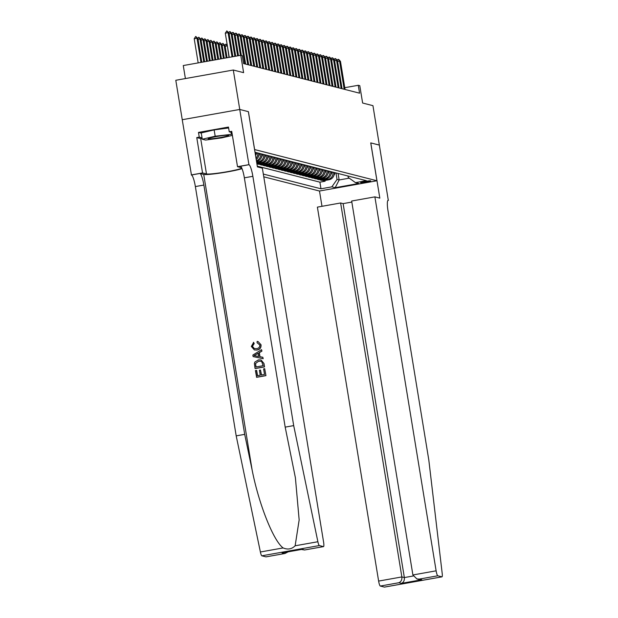 <?xml version="1.0" encoding="UTF-8"?>
<svg xmlns="http://www.w3.org/2000/svg" width="618" height="618" viewBox="0 0 618 618"><rect width="100%" height="100%" fill="white"/><g stroke="black" fill="none" stroke-linecap="round" stroke-linejoin="round"><path stroke-width="0.93" d="M370.645 180.842A5.129 0.402 170.7 0 0 365.161 181.406A5.129 0.402 170.7 0 0 360.611 182.557A5.129 0.402 170.7 0 0 360.703 182.619A5.129 0.402 170.7 0 0 366.188 182.055A5.129 0.402 170.7 0 0 370.738 180.904A5.129 0.402 170.7 0 0 370.645 180.842M263.77 176.818L319.444 191.024L376.941 180.765L254.57 149.548M182.256 119.714L175.798 80.278L233.295 70.019L243.608 72.654L240.773 55.296L183.268 65.554L185.4 78.563M376.941 180.765L370.738 142.897L379.406 145.106L370.785 142.905L379.831 198.131L374.887 196.872L436.123 570.823A4.813 0.85 79.9 0 0 437.807 575.791L441.916 576.841A4.813 0.85 79.9 0 0 441.986 576.841A4.813 0.85 79.9 0 0 442.202 573.465L428.822 460.101L387.996 210.8A11.224 1.985 -100.1 0 1 388.135 200.286A11.224 1.985 -100.1 0 1 388.297 200.294L372.948 105.663L362.627 103.028L359.784 85.67L358.278 85.284L344.782 87.694M266.095 556.841A4.813 0.85 -100.1 0 1 266.034 556.864A4.813 0.85 -100.1 0 1 265.964 556.864L261.854 555.814A4.813 0.85 -100.1 0 1 260.387 551.99L236.192 435.868L195.365 186.566A11.224 1.985 79.9 0 0 191.449 174.987L182.24 119.714L239.738 109.456L248.413 111.673L239.753 109.463L233.295 70.019M267.888 155.558A6.412 6.296 -75.7 0 1 262.689 162.843L257.011 163.855L258.818 164.311L258.695 163.554M270.9 156.331A6.412 6.296 -75.7 0 1 265.701 163.608L260.024 164.62L261.831 165.083L261.708 164.318M273.913 157.096A6.412 6.296 -75.7 0 1 268.714 164.38L263.036 165.392L264.844 165.856L264.72 165.091M276.926 157.868A6.412 6.296 -75.7 0 1 271.727 165.145L266.049 166.157L267.857 166.621L267.733 165.863M279.939 158.633A6.412 6.296 -75.7 0 1 274.74 165.918L269.062 166.93L270.869 167.393L270.746 166.628M282.951 159.405A6.412 6.296 -75.7 0 1 277.752 166.682L272.075 167.694L273.882 168.158L273.759 167.401M285.964 160.17A6.412 6.296 -75.7 0 1 280.765 167.455L275.087 168.467L276.903 168.93L276.771 168.166M288.977 160.943A6.412 6.296 -75.7 0 1 283.778 168.227L278.108 169.239L279.915 169.695L279.784 168.938M291.99 161.707A6.412 6.296 -75.7 0 1 286.791 168.992L281.12 170.004L282.928 170.468L282.797 169.703M295.002 162.48A6.412 6.296 -75.7 0 1 289.803 169.765L284.133 170.777L285.941 171.232L285.81 170.475M298.015 163.252A6.412 6.296 -75.7 0 1 292.816 170.529L287.146 171.541L288.954 172.005L288.822 171.24M301.028 164.017A6.412 6.296 -75.7 0 1 295.829 171.302L290.159 172.314L291.966 172.777L291.843 172.013M304.048 164.79A6.412 6.296 -75.7 0 1 298.842 172.067L293.171 173.079L294.979 173.542L294.856 172.777M307.061 165.554A6.412 6.296 -75.7 0 1 301.854 172.839L296.184 173.851L297.992 174.315L297.868 173.55M310.074 166.327A6.412 6.296 -75.7 0 1 304.867 173.604L299.197 174.616L301.005 175.079L300.881 174.322M313.087 167.092A6.412 6.296 -75.7 0 1 307.88 174.376L302.21 175.388L304.017 175.852L303.894 175.087M316.099 167.864A6.412 6.296 -75.7 0 1 310.893 175.149L305.222 176.161L307.03 176.617L306.907 175.86M319.112 168.629A6.412 6.296 -75.7 0 1 313.905 175.914L308.235 176.926L310.043 177.389L309.919 176.624M322.125 169.402A6.412 6.296 -75.7 0 1 316.918 176.686L311.248 177.698L313.056 178.154L312.932 177.397M325.138 170.166A6.412 6.296 -75.7 0 1 319.931 177.451L314.261 178.463L316.068 178.926L315.945 178.162M328.15 170.939A6.412 6.296 -75.7 0 1 322.944 178.223L317.273 179.235L319.081 179.691L318.958 178.934M331.163 171.711A6.412 6.296 -75.7 0 1 325.956 178.988L320.286 180L322.094 180.464L321.97 179.699M240.773 55.296L242.279 55.682L243.569 63.569L359.568 93.179L358.278 85.284M348.004 176.006L348.235 177.428L355.481 182.634L366.366 180.695L255.018 152.275M355.481 182.634L358.795 183.476L335.18 187.694L331.866 186.845L320.989 188.791L263.322 174.067M257.297 166.18L319.9 182.163L325.107 181.236L324.983 180.471M334.176 172.476A6.412 6.296 -75.7 0 1 328.969 179.761L323.299 180.773L325.107 181.236M332.971 172.167A6.412 6.296 104.3 0 1 327.764 179.452L322.094 180.464M329.958 171.402A6.412 6.296 104.3 0 1 324.751 178.679L319.081 179.691M326.945 170.63A6.412 6.296 104.3 0 1 321.739 177.914L316.068 178.926M323.932 169.865A6.412 6.296 104.3 0 1 318.726 177.142L313.056 178.154M320.92 169.093A6.412 6.296 104.3 0 1 315.713 176.377L310.043 177.389M317.907 168.328A6.412 6.296 104.3 0 1 312.7 175.605L307.03 176.617M314.894 167.555A6.412 6.296 104.3 0 1 309.688 174.84L304.017 175.852M311.881 166.783A6.412 6.296 104.3 0 1 306.675 174.067L301.005 175.079M308.869 166.018A6.412 6.296 104.3 0 1 303.662 173.303L297.992 174.315M305.856 165.245A6.412 6.296 104.3 0 1 300.649 172.53L294.979 173.542M302.843 164.481A6.412 6.296 104.3 0 1 297.637 171.765L291.966 172.777M299.823 163.708A6.412 6.296 104.3 0 1 294.624 170.993L288.954 172.005M296.81 162.943A6.412 6.296 104.3 0 1 291.611 170.22L285.941 171.232M293.797 162.171A6.412 6.296 104.3 0 1 288.598 169.456L282.928 170.468M290.784 161.406A6.412 6.296 104.3 0 1 285.586 168.683L279.915 169.695M287.772 160.634A6.412 6.296 104.3 0 1 282.573 167.918L276.903 168.93M284.759 159.861A6.412 6.296 104.3 0 1 279.56 167.146L273.882 168.158M281.746 159.096A6.412 6.296 104.3 0 1 276.547 166.381L270.869 167.393M278.733 158.324A6.412 6.296 104.3 0 1 273.535 165.609L267.857 166.621M275.721 157.559A6.412 6.296 104.3 0 1 270.522 164.844L264.844 165.856M272.708 156.787A6.412 6.296 104.3 0 1 267.509 164.071L261.831 165.083M269.695 156.022A6.412 6.296 104.3 0 1 264.496 163.299L258.818 164.311M266.682 155.249A6.412 6.296 104.3 0 1 261.484 162.534L256.833 163.361M256.709 162.604L259.676 162.071A6.412 6.296 -75.7 0 0 264.875 154.786M263.67 154.485A6.412 6.296 104.3 0 1 258.471 161.761L256.624 162.094M256.501 161.329L256.655 161.306A6.412 6.296 -75.7 0 0 261.862 154.021M248.413 111.673L254.616 149.541M338.092 173.48L339.158 179.969L349.255 178.162M335.983 172.94L337.049 179.429L339.158 179.969L335.18 187.694M257.644 152.947A6.412 6.296 104.3 0 1 255.999 158.262M255.551 155.512A6.412 6.296 -75.7 0 0 255.837 152.484M260.657 153.712A6.412 6.296 104.3 0 1 256.408 160.75M256.2 159.459A6.412 6.296 -75.7 0 0 258.849 153.249M319.9 182.163L320.989 188.791M331.866 186.845L337.049 179.429M232.044 56.848L228.088 32.684L225.292 33.187L226.814 30.9L228.992 32.916L232.886 56.702M229.247 57.35L225.292 33.187M228.992 32.916L228.088 32.684L226.814 30.9M201.808 62.248L197.914 38.463L197.011 38.231L200.966 62.395M194.207 38.733L195.728 36.447L197.011 38.231L194.207 38.733L198.169 62.897M195.728 36.447L197.914 38.463M228.158 135.744A10.429 0.827 170.7 0 0 228.606 135.272A10.429 0.827 170.7 0 0 219.367 136.068A10.429 0.827 170.7 0 0 208.706 138.362A10.429 0.827 170.7 0 0 208.227 138.61A10.429 0.827 170.7 0 0 216.107 138.239A10.429 0.827 170.7 0 0 228.158 135.744M232.383 135.388L221.684 137.884L205.531 140.062L202.279 139.228L201.244 132.916L214.145 129.911L228.614 127.957M202.279 139.228L215.18 136.223L232.206 134.261M214.145 129.911L215.18 136.223M231.047 132.252L231.341 134.044M265.956 375.62L264.682 368.668L265.956 375.62A20.888 1.645 170.7 0 1 256.632 377.281L255.404 370.568L256.655 370.421L257.521 375.69M261.522 374.979L260.479 370.035L261.298 375.018L264.527 374.438L263.608 368.853L264.682 368.668M255.064 368.506L255.195 368.544A20.888 1.645 170.7 0 0 264.519 366.876L263.971 363.484L261.051 359.962L263.832 363.454L264.388 366.845L255.064 368.506L254.392 363.577L254.832 362.078L258.401 359.915L261.051 359.962M261.02 344.744L258.077 341.553L261.02 344.744C261.275 347.718 259.931 349.479 256.995 350.027L254.353 349.919L251.325 346.443L253.658 342.372L254.168 343.654L252.414 346.319L254.4 348.606L256.532 348.637C258.733 348.359 259.83 347.161 259.83 345.029L257.297 342.851M236.192 435.868L244.697 434.354L203.87 185.052A11.224 1.985 79.9 0 0 199.954 173.465L203.724 174.43A20.888 1.645 170.7 0 0 220.765 172.986A20.888 1.645 170.7 0 0 242.024 168.683M244.697 434.354L252.121 469.958C258.795 504.064 273.434 540.881 283.121 547.934C287.779 549.873 291.789 549.155 295.141 545.787L299.158 519.939L295.396 477.768L285.184 427.131L244.357 177.829A11.224 1.985 79.9 0 0 240.441 166.242L248.946 164.728L239.738 109.456M253.11 356.578L263.183 358.71L262.82 357.258L263.052 358.672L253.11 356.578L252.862 355.072L261.569 349.649L261.8 351.063L259.112 352.654L259.769 356.686L262.82 357.258M259.993 356.733L259.336 352.708L261.939 351.101L261.569 349.649M248.366 111.665L257.412 166.891L262.356 168.15L323.593 542.102A4.813 0.85 79.9 0 1 323.531 546.606A4.813 0.85 79.9 0 1 323.461 546.606L319.351 545.555L261.854 555.814M285.184 427.131L293.689 425.609L252.862 176.308A11.224 1.985 79.9 0 0 248.946 164.728M295.141 545.787L317.884 541.731L293.689 425.609M202.194 138.71A18.046 1.421 -9.3 0 1 200.696 138.594L196.763 137.59L199.251 137.142L202.055 137.86M231.912 132.476L229.239 131.796L228.467 127.061L198.471 132.414L199.251 137.142M229.239 131.796L231.727 131.348L237.513 166.698L248.784 164.682M191.279 174.94L202.549 172.932L206.482 173.936A18.046 1.421 170.7 0 0 225.153 172.067A18.046 1.421 170.7 0 0 241.738 168.011M196.763 137.59L202.549 172.932M241.623 167.756A18.046 1.421 170.7 0 0 241.445 167.694L237.513 166.698M317.884 541.731A4.813 0.85 79.9 0 0 319.351 545.555M198.471 132.414L201.275 133.125M265.964 556.864L284.975 553.489L288.15 551.835M284.535 553.55L282.032 552.909L282.913 552.755M282.032 552.909L301.777 549.387M302.387 549.278L304.589 549.989L301.437 549.464M253.442 342.31L254.168 343.654M253.944 343.6L252.414 346.319M260.889 344.713C261.113 347.664 259.73 349.417 256.756 349.966L256.995 350.027M256.756 349.966L254.353 349.919M257.065 342.789L257.15 341.399L258.077 341.553M255.891 355.968L258.633 356.478L258.1 353.249L254.06 355.628L255.636 355.891M255.798 354.608L258.339 353.311M263.09 365.701L261.746 361.63L260.889 361.26L258.602 361.252L255.543 363.461L255.922 366.984L263.09 365.701M258.602 361.252L255.543 363.461M255.605 365.06L255.728 363.508M256.084 366.953L255.782 365.107M256.478 370.375L257.351 375.721L260.217 375.211L259.406 370.228L260.479 370.035M265.817 375.582L256.493 377.243M351.827 202.071L343.121 203.623L340.626 202.982L317.389 207.13L378.625 581.082L401.862 576.934L404.357 577.575L413.203 575.999M340.626 202.982L401.862 576.934C402.086 579.862 401.097 581.793 398.88 582.735L380.309 586.049L384.419 587.1L441.916 576.841M388.459 200.332L387.88 200.441M319.491 191.016L321.993 206.312M374.887 196.872L351.657 201.02L412.894 574.972L436.123 570.823M380.309 586.049A4.813 0.85 -100.1 0 1 378.625 581.082M343.121 203.623L404.357 577.575C404.589 580.495 403.593 582.426 401.376 583.369L398.88 582.735M437.807 575.791L419.236 579.105L416.903 578.935L412.894 574.972M419.236 579.105L421.739 579.738L419.406 579.576L416.903 578.935M228.869 32.777L229.355 31.75L230.275 31.781L232.005 33.689L235.69 56.199M234.848 56.346L231.101 33.457L229.139 33.805M232.005 33.689L231.101 33.457L229.826 31.672M231.881 33.55L232.368 32.522L233.287 32.553L235.018 34.453L238.494 55.697M237.652 55.852L234.114 34.222L232.152 34.577M235.018 34.453L234.114 34.222L232.839 32.437M234.894 34.314L235.388 33.287L236.3 33.326L238.03 35.226L241.344 55.442M240.456 55.35L237.127 34.994L235.164 35.342M238.03 35.226L237.127 34.994L235.852 33.21M237.907 35.087L238.401 34.06L239.313 34.09L241.043 35.991L245.647 64.094M244.743 63.87L240.139 35.759L238.177 36.114M241.043 35.991L240.139 35.759L238.865 33.975M204.612 61.746L200.927 39.228L200.023 39.004L203.77 61.893M197.783 38.324L198.749 37.211L200.023 39.004L198.054 39.351M198.749 37.211L200.927 39.228M207.416 61.244L203.94 40L203.036 39.768L206.574 61.398M200.796 39.096L201.762 37.984L203.036 39.768L201.066 40.116M201.762 37.984L203.94 40M210.22 60.742L206.953 40.765L206.049 40.541L209.378 60.896M203.816 39.861L204.774 38.749L206.049 40.541L204.087 40.888M204.774 38.749L206.953 40.765M213.025 60.247L209.965 41.537L209.062 41.306L212.183 60.394M206.829 40.633L207.787 39.521L209.062 41.306L207.1 41.661M207.787 39.521L209.965 41.537M240.92 35.852L241.414 34.832L242.326 34.863L244.056 36.763L248.66 64.867M247.756 64.635L243.152 36.532L241.19 36.879M244.056 36.763L243.152 36.532L241.877 34.747M215.829 59.745L212.978 42.31L212.074 42.078L214.987 59.892M209.842 41.398L210.8 40.294L212.074 42.078L210.112 42.426M210.8 40.294L212.978 42.31M243.932 36.624L244.427 35.597L245.338 35.628L247.069 37.528L251.673 65.639M250.769 65.408L246.165 37.296L244.203 37.652M247.069 37.528L246.165 37.296L244.89 35.512M218.641 59.243L215.991 43.075L215.087 42.843L217.799 59.39M212.855 42.171L213.813 41.058L215.087 42.843L213.125 43.198M213.813 41.058L215.991 43.075M246.945 37.397L247.439 36.369L248.351 36.4L250.081 38.301L254.686 66.404M253.782 66.172L249.178 38.069L247.215 38.416M250.081 38.301L249.178 38.069L247.903 36.284M221.445 58.741L219.004 43.847L218.1 43.615L220.603 58.895M215.867 42.936L216.825 41.831L218.1 43.615L216.138 43.963M216.825 41.831L219.004 43.847M249.958 38.161L250.452 37.134L251.371 37.165L253.094 39.065L257.698 67.177M256.794 66.945L252.19 38.841L250.228 39.189M253.094 39.065L252.19 38.841L250.916 37.049M224.249 58.239L222.016 44.612L221.113 44.38L223.407 58.393M218.88 43.708L219.838 42.596L221.113 44.38L219.151 44.735M219.838 42.596L222.016 44.612M252.971 38.934L253.465 37.907L254.384 37.937L256.107 39.838L260.711 67.941M259.807 67.71L255.203 39.606L253.241 39.954M256.107 39.838L255.203 39.606L253.928 37.822M227.053 57.744L225.029 45.384L224.125 45.153L226.211 57.891M221.893 44.473L222.851 43.368L224.125 45.153L222.163 45.5M222.851 43.368L225.029 45.384M255.983 39.699L256.478 38.671L257.397 38.702L259.12 40.61L263.724 68.714M262.82 68.482L258.216 40.379L256.254 40.726M259.12 40.61L258.216 40.379L256.941 38.594M227.385 45.987L229.015 57.389M224.906 45.245L225.864 44.133L227.138 45.917L225.176 46.273M225.864 44.133L227.277 45.307M258.996 40.471L259.49 39.444L260.41 39.475L262.132 41.375L266.737 69.479M265.833 69.247L261.229 41.143L259.266 41.499M262.132 41.375L261.229 41.143L259.954 39.359M255.613 155.303A4.249 4.171 -75.7 0 0 256.4 153.836L256.74 152.716M255.898 153.442L256.169 152.569M262.009 41.236L262.503 40.209L263.423 40.247L265.145 42.148L269.749 70.251M268.845 70.019L264.241 41.916L262.279 42.263M265.145 42.148L264.241 41.916L262.967 40.131M258.625 156.076A4.249 4.171 -75.7 0 0 259.413 154.608L259.753 153.48M258.911 154.206L259.181 153.334M265.022 42.009L265.516 40.981L266.435 41.012L268.158 42.912L272.762 71.016M271.858 70.792L267.254 42.681L265.292 43.036M268.158 42.912L267.254 42.681L265.979 40.896M261.638 156.841A4.249 4.171 -75.7 0 0 262.426 155.373L262.766 154.253M261.924 154.979L262.194 154.106M268.034 42.773L268.529 41.746L269.448 41.785L271.171 43.685L275.775 71.788M274.871 71.557L270.267 43.453L268.305 43.801M271.171 43.685L270.267 43.453L268.992 41.669M264.651 157.613A4.249 4.171 -75.7 0 0 265.439 156.145L265.779 155.018M264.937 155.744L265.207 154.871M271.047 43.546L271.541 42.518L272.461 42.549L274.183 44.45L278.788 72.561M277.884 72.329L273.28 44.218L271.317 44.573M274.183 44.45L273.28 44.218L272.005 42.433M267.664 158.378A4.249 4.171 -75.7 0 0 268.451 156.91L268.791 155.79M267.949 156.516L268.22 155.643M274.06 44.311L274.554 43.291L275.474 43.322L277.196 45.222L281.8 73.326M280.896 73.094L276.292 44.99L274.33 45.338M277.196 45.222L276.292 44.99L275.018 43.206M270.684 159.15A4.249 4.171 -75.7 0 0 271.464 157.683L271.804 156.555M270.962 157.281L271.232 156.408M277.073 45.083L277.567 44.056L278.486 44.087L280.209 45.987L284.813 74.098M283.909 73.866L279.305 45.763L277.343 46.111M280.209 45.987L279.305 45.763L278.03 43.971M273.697 159.915A4.249 4.171 -75.7 0 0 274.477 158.447L274.817 157.327M273.983 158.053L274.245 157.181M280.085 45.856L280.58 44.828L281.499 44.859L283.222 46.759L287.826 74.863M286.922 74.631L282.318 46.528L280.356 46.875M283.222 46.759L282.318 46.528L281.043 44.743M276.709 160.688A4.249 4.171 -75.7 0 0 277.49 159.22L277.83 158.092M276.995 158.818L277.258 157.953M283.098 46.62L283.592 45.593L284.512 45.624L286.234 47.524L290.839 75.635M289.935 75.404L285.331 47.3L283.368 47.648M286.234 47.524L285.331 47.3L284.056 45.508M279.722 161.46A4.249 4.171 -75.7 0 0 280.502 159.992L280.842 158.865M280.008 159.591L280.271 158.718M286.111 47.393L286.605 46.365L287.524 46.396L289.255 48.297L293.851 76.4M292.947 76.168L288.343 48.065L286.381 48.42M289.255 48.297L288.343 48.065L287.069 46.28M282.735 162.225A4.249 4.171 -75.7 0 0 283.515 160.757L283.855 159.637M283.021 160.363L283.283 159.49M289.124 48.158L289.618 47.13L290.537 47.161L292.268 49.069L296.864 77.173M295.96 76.941L291.364 48.837L289.394 49.185M292.268 49.069L291.364 48.837L290.081 47.053M285.748 162.998A4.249 4.171 -75.7 0 0 286.528 161.53L286.868 160.402M286.034 161.128L286.296 160.255M292.136 48.93L292.631 47.903L293.55 47.934L295.28 49.834L299.877 77.938M298.973 77.713L294.377 49.602L292.407 49.958M295.28 49.834L294.377 49.602L293.094 47.818M288.76 163.762A4.249 4.171 -75.7 0 0 289.541 162.295L289.881 161.174M289.046 161.901L289.309 161.028M295.149 49.695L295.643 48.667L296.563 48.706L298.293 50.606L302.89 78.71M301.986 78.478L297.389 50.375L295.419 50.722M298.293 50.606L297.389 50.375L296.107 48.59M291.773 164.535A4.249 4.171 -75.7 0 0 292.553 163.067L292.893 161.939M292.059 162.665L292.322 161.792M298.162 50.467L298.656 49.44L299.575 49.471L301.306 51.371L305.902 79.475M304.998 79.251L300.402 51.139L298.432 51.495M301.306 51.371L300.402 51.139L299.127 49.355M294.786 165.3A4.249 4.171 -75.7 0 0 295.566 163.832L295.906 162.712M295.072 163.438L295.334 162.565M301.175 51.232L301.669 50.212L302.588 50.243L304.319 52.144L308.915 80.247M308.011 80.016L303.415 51.912L301.445 52.26M304.319 52.144L303.415 51.912L302.14 50.128M304.195 52.005L304.682 50.977L305.601 51.008L307.331 52.909L311.928 81.02M311.024 80.788L306.428 52.677L304.465 53.032M307.331 52.909L306.428 52.677L305.153 50.892M307.208 52.777L307.694 51.75L308.614 51.781L310.344 53.681L314.948 81.785M314.044 81.553L309.44 53.449L307.478 53.797M310.344 53.681L309.44 53.449L308.166 51.665M297.799 166.072A4.249 4.171 -75.7 0 0 298.579 164.604L298.919 163.476M298.085 164.203L298.347 163.33M300.811 166.837A4.249 4.171 -75.7 0 0 301.592 165.369L301.932 164.249M301.097 164.975L301.36 164.102M303.824 167.609A4.249 4.171 -75.7 0 0 304.604 166.142L304.944 165.014M304.11 165.74L304.373 164.875M310.221 53.542L310.707 52.515L311.626 52.545L313.357 54.446L317.961 82.557M317.057 82.325L312.453 54.222L310.491 54.569M313.357 54.446L312.453 54.222L311.178 52.43M306.837 168.382A4.249 4.171 -75.7 0 0 307.617 166.906L307.957 165.786M307.123 166.512L307.385 165.639M313.233 54.314L313.72 53.287L314.639 53.318L316.37 55.218L320.974 83.322M320.07 83.09L315.466 54.987L313.504 55.334M316.37 55.218L315.466 54.987L314.191 53.202M309.85 169.147A4.249 4.171 -75.7 0 0 310.63 167.679L310.97 166.559M310.136 167.285L310.398 166.412M316.246 55.079L316.733 54.052L317.652 54.083L319.382 55.991L323.986 84.094M323.083 83.863L318.479 55.759L316.516 56.107M319.382 55.991L318.479 55.759L317.204 53.975M312.863 169.919A4.249 4.171 -75.7 0 0 313.643 168.451L313.983 167.323M313.148 168.05L313.411 167.177M319.259 55.852L319.745 54.824L320.665 54.855L322.395 56.756L326.999 84.859M326.095 84.627L321.491 56.524L319.529 56.879M322.395 56.756L321.491 56.524L320.217 54.739M315.875 170.684A4.249 4.171 -75.7 0 0 316.655 169.216L316.995 168.096M316.161 168.822L316.424 167.949M322.272 56.617L322.758 55.589L323.678 55.628L325.408 57.528L330.012 85.632M329.108 85.4L324.504 57.296L322.542 57.644M325.408 57.528L324.504 57.296L323.229 55.512M318.888 171.456A4.249 4.171 -75.7 0 0 319.668 169.989L320.008 168.861M319.174 169.587L319.436 168.714M325.284 57.389L325.771 56.362L326.69 56.392L328.421 58.293L333.025 86.396M332.121 86.172L327.517 58.061L325.555 58.416M328.421 58.293L327.517 58.061L326.242 56.277M321.901 172.221A4.249 4.171 -75.7 0 0 322.681 170.753L323.021 169.633M322.187 170.359L322.449 169.487M328.297 58.154L328.784 57.126L329.703 57.165L331.433 59.065L336.037 87.169M335.134 86.937L330.53 58.834L328.567 59.181M331.433 59.065L330.53 58.834L329.255 57.049M324.913 172.994A4.249 4.171 -75.7 0 0 325.694 171.526L326.041 170.398M325.199 171.124L325.462 170.251M331.31 58.926L331.804 57.899L332.716 57.93L334.446 59.83L339.05 87.941M338.146 87.71L333.542 59.598L331.58 59.954M334.446 59.83L333.542 59.598L332.268 57.814M327.926 173.758A4.249 4.171 -75.7 0 0 328.706 172.291L329.054 171.171M328.212 171.897L328.475 171.024M334.323 59.691L334.817 58.671L335.728 58.702L337.459 60.603L342.063 88.706M341.159 88.474L336.555 60.371L334.593 60.718M337.459 60.603L336.555 60.371L335.28 58.586M330.939 174.531A4.249 4.171 -75.7 0 0 331.719 173.063L332.067 171.935M331.225 172.661L331.487 171.789M337.335 60.464L337.83 59.436L338.741 59.467L340.472 61.367L345.076 89.479M344.172 89.247L339.568 61.143L337.606 61.491M340.472 61.367L339.568 61.143L338.293 59.351M333.952 175.296A4.249 4.171 -75.7 0 0 334.732 173.828L335.08 172.708M334.238 173.434L334.508 172.561M328.969 179.761L327.764 179.452M325.956 178.988L324.751 178.679M322.944 178.223L321.739 177.914M319.931 177.451L318.726 177.142M316.918 176.686L315.713 176.377M313.905 175.914L312.7 175.605M310.893 175.149L309.688 174.84M307.88 174.376L306.675 174.067M304.867 173.604L303.662 173.303M301.854 172.839L300.649 172.53M298.842 172.067L297.637 171.765M295.829 171.302L294.624 170.993M292.816 170.529L291.611 170.22M289.803 169.765L288.598 169.456M286.791 168.992L285.586 168.683M283.778 168.227L282.573 167.918M280.765 167.455L279.56 167.146M277.752 166.682L276.547 166.381M274.74 165.918L273.535 165.609M271.727 165.145L270.522 164.844M268.714 164.38L267.509 164.071M265.701 163.608L264.496 163.299M262.689 162.843L261.484 162.534M259.676 162.071L258.471 161.761M252.121 469.958L203.724 174.43M244.357 177.829L252.862 176.308M203.87 185.052L195.365 186.566M304.89 549.92L323.461 546.606M260.387 551.99L283.121 547.934M199.954 173.465L191.449 174.987M200.696 138.594L206.482 173.936M421.739 579.738L401.376 583.369M255.891 153.704L256.4 153.836M258.903 154.477L259.413 154.608M261.916 155.249L262.426 155.373M264.929 156.014L265.439 156.145M267.942 156.787L268.451 156.91M270.962 157.551L271.464 157.683M273.975 158.324L274.477 158.447M276.988 159.089L277.49 159.22M280 159.861L280.502 159.992M283.013 160.626L283.515 160.757M286.026 161.398L286.528 161.53M289.039 162.171L289.541 162.295M292.051 162.936L292.553 163.067M295.064 163.708L295.566 163.832M298.077 164.473L298.579 164.604M301.09 165.245L301.592 165.369M304.102 166.01L304.604 166.142M307.115 166.783L307.617 166.906M310.128 167.548L310.63 167.679M313.141 168.32L313.643 168.451M316.153 169.085L316.655 169.216M319.166 169.857L319.668 169.989M322.179 170.63L322.681 170.753M325.192 171.395L325.694 171.526M328.204 172.167L328.706 172.291M331.217 172.932L331.719 173.063M334.23 173.704L334.732 173.828M266.034 556.864L284.975 553.489M302.086 549.348L282.48 552.847M304.589 549.989L323.531 546.606M441.986 576.841L384.489 587.1"/></g></svg>
